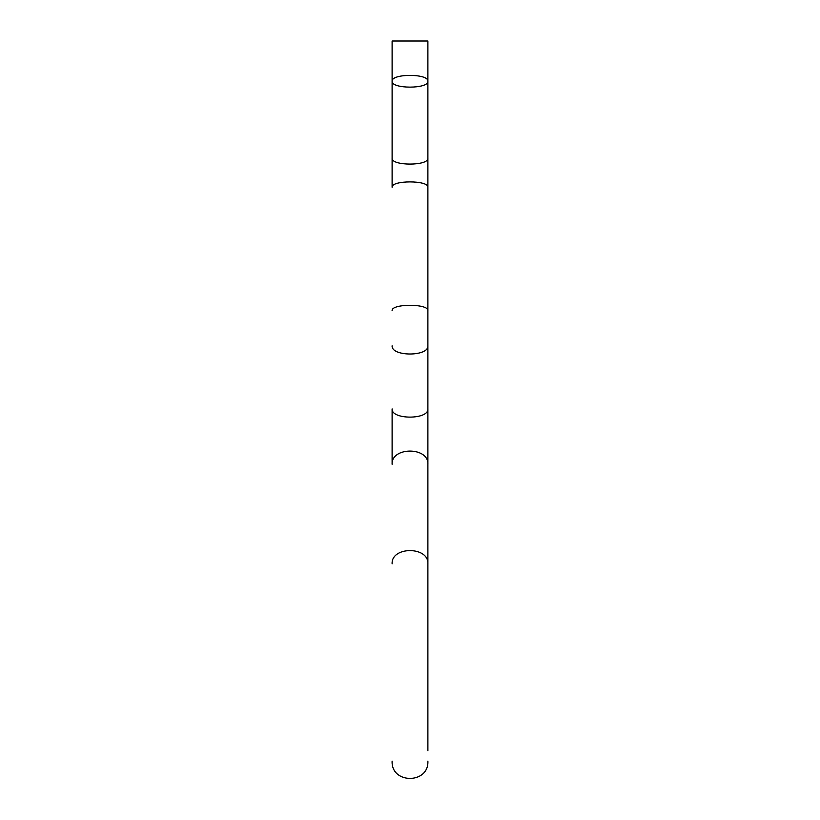 <?xml version="1.0" encoding="UTF-8"?>
<svg xmlns="http://www.w3.org/2000/svg" width="820" height="820" viewBox="0 0 820 820"><rect width="100%" height="100%" fill="white"/><g stroke="black" fill="none" stroke-linecap="round" stroke-linejoin="round"><path stroke-width="1.23" d="M392.114 81.252C391.13 73.431 428.87 73.431 427.886 81.252L427.886 158.219L427.886 41L392.114 41L392.114 158.219L392.114 81.252C391.13 89.083 428.87 89.083 427.886 81.252M427.886 187.278L427.886 158.219C428.87 166.04 391.13 166.04 392.114 158.219L392.114 187.278C391.13 180.113 428.87 180.113 427.886 187.278L427.886 408.903L427.886 187.278M427.886 464.315L427.886 408.903C428.87 419.85 391.13 419.85 392.114 408.903L392.114 464.315C391.13 446.674 428.87 446.674 427.886 464.315L427.886 750.7L427.886 464.315M427.886 310.688C428.87 303.523 391.13 303.523 392.114 310.688M392.114 345.794C391.13 356.741 428.87 356.741 427.886 345.794M427.886 563.832C428.87 546.192 391.13 546.192 392.114 563.832M392.114 761.114C391.017 784.176 428.973 784.197 427.886 761.114"/></g></svg>
